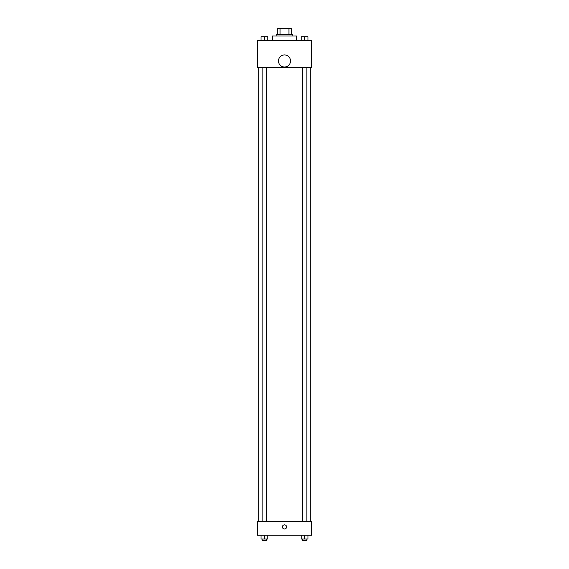 <?xml version="1.0" encoding="UTF-8"?>
<svg xmlns="http://www.w3.org/2000/svg" width="569" height="569" viewBox="0 0 569 569"><rect width="100%" height="100%" fill="white"/><g stroke="black" fill="none" stroke-linecap="round" stroke-linejoin="round"><path stroke-width="0.85" d="M280.062 34.503L280.062 28.45L277.693 28.45L277.693 34.503L277.693 28.45M280.062 28.45L291.307 28.45L291.307 34.503M288.938 34.503L288.938 28.45M276.178 36.018L276.178 34.503L292.822 34.503L292.822 36.018M296.605 40.555L296.605 36.018L272.395 36.018L272.395 40.555M257.266 40.555L311.734 40.555L311.734 67.782L257.266 67.782L257.266 40.555M284.5 67.028A6.053 6.053 0 0 1 279.258 57.953A6.053 6.053 0 0 1 289.742 57.953A6.053 6.053 0 0 1 284.5 67.028M257.266 521.638L311.734 521.638L311.734 535.258L257.266 535.258L257.266 521.638M284.5 529.014A2.077 2.077 0 0 1 282.701 525.891A2.077 2.077 0 0 1 286.299 525.891A2.077 2.077 0 0 1 284.5 529.014M301.186 535.258L301.186 539.035L307.993 539.035L307.993 535.258L307.993 539.035M304.593 539.035L304.593 535.258M306.862 539.035L306.862 540.55L302.324 540.55L302.324 539.035M261.007 535.258L261.007 539.035L267.814 539.035L267.814 535.258L267.814 539.035M264.407 539.035L264.407 535.258M266.676 539.035L266.676 540.55L262.138 540.55L262.138 539.035M301.186 40.555L301.186 36.772L307.993 36.772L307.993 40.555L307.993 36.772M304.593 40.555L304.593 36.772L302.324 36.757M306.862 36.772L304.593 36.757M261.007 40.555L261.007 36.772L267.814 36.772L267.814 40.555L267.814 36.772M264.407 40.555L264.407 36.772L262.138 36.757M266.676 36.772L264.407 36.757M310.219 521.638L310.219 67.782M258.781 521.638L258.781 67.782M302.324 67.782L302.324 521.638M306.862 67.782L306.862 521.638M266.676 521.638L266.676 67.782M262.138 521.638L262.138 67.782"/></g></svg>
